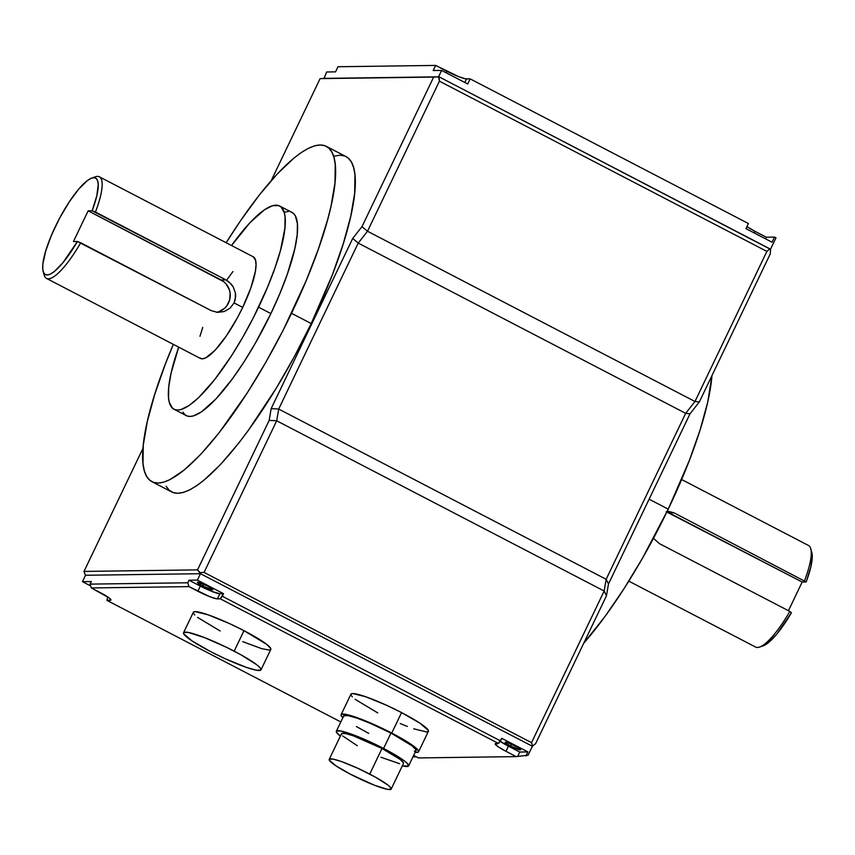 <?xml version="1.0" encoding="UTF-8"?>
<svg xmlns="http://www.w3.org/2000/svg" width="855" height="855" viewBox="0 0 855 855"><rect width="100%" height="100%" fill="white"/><g stroke="black" fill="none" stroke-linecap="round" stroke-linejoin="round"><path stroke-width="1.28" d="M811.673 552.052L812.25 555.803L810.829 567.004L806.169 581.966L674.05 512.84L669.219 512.904L674.05 512.84L667.327 511.034L674.05 512.84L806.169 581.966A54.399 13.402 -62.5 0 0 811.79 552.426L810.764 548.771A57.264 14.107 117.5 0 1 804.544 580.684A57.264 14.107 -62.5 0 0 808.445 545.447L681.627 479.516M341.53 734.466L341.637 733.569L345.356 733.515L353.201 735.77L382.003 748.478A34.36 4.371 -154.4 0 0 341.487 733.761L329.218 759.379A34.36 4.371 25.6 0 1 369.734 774.096L382.003 748.478L400.108 759.379L403.421 762.745L403.314 763.643M391.195 789.069L403.464 763.451A34.36 4.371 -154.4 0 0 382.003 748.478L369.734 774.096A34.36 4.371 25.6 0 1 391.195 789.069A34.36 4.371 25.6 0 1 350.678 774.352A34.36 4.371 25.6 0 1 329.218 759.379M343.742 716.747L343.86 715.699L348.199 715.635L357.347 718.253L369.926 723.159L390.949 733.088A40.089 5.098 -154.4 0 0 343.689 715.924L336.325 731.292A40.089 5.098 25.6 0 1 383.585 748.456L390.949 733.088L412.067 745.806L415.936 749.739L415.819 750.786L414.312 751.16M408.626 765.93L415.99 750.562A40.089 5.098 -154.4 0 0 390.949 733.088L383.585 748.456A40.089 5.098 25.6 0 1 408.626 765.93A40.089 5.098 25.6 0 1 402.331 765.823L408.455 766.155L407.311 763.43L404.704 761.174L395.94 755.328L376.649 744.962L355.958 735.834L340.835 731.004L336.496 731.068L336.378 732.115L340.354 736.134A40.089 5.098 25.6 0 1 336.325 731.292M352.335 696.878L350.978 695.072L351.106 693.95L352.72 693.555L365.566 696.697L386.524 705.257L401.561 712.589A42.953 5.461 -154.4 0 0 350.924 694.196L341.102 714.684A42.953 5.461 25.6 0 1 391.75 733.077L401.561 712.589L420.072 723.287L428.334 730.427L428.205 731.549L426.592 731.955L413.745 728.802M418.565 751.802L428.387 731.314A42.953 5.461 -154.4 0 0 401.561 712.589L391.75 733.077A42.953 5.461 25.6 0 1 418.565 751.802A42.953 5.461 25.6 0 1 415.145 752.336L418.384 752.037L418.512 750.914L414.376 746.704L398.719 736.828L384.312 729.336L362.146 719.547L350.272 715.443L345.933 714.374L341.295 714.438L341.156 715.56L342.834 717.687A42.953 5.461 25.6 0 1 341.102 714.684M194.748 614.959L193.401 613.153L193.529 612.03L195.143 611.635L207.989 614.777L228.948 623.338L243.985 630.669A42.953 5.461 -154.4 0 0 193.348 612.276L183.526 632.764A42.953 5.461 25.6 0 1 234.174 651.157L243.985 630.669L266.61 644.296L270.757 648.507L270.618 649.629L269.004 650.035L261.641 648.635L242.692 641.635M260.989 669.882L270.811 649.394A42.953 5.461 -154.4 0 0 243.985 630.669L234.174 651.157A42.953 5.461 25.6 0 1 260.989 669.882A42.953 5.461 25.6 0 1 210.351 651.478A42.953 5.461 25.6 0 1 183.526 632.764M755.008 231.331L754.238 232.945L755.008 231.331A17.175 2.18 -154.4 0 0 755.072 231.363L766.411 237.252L774.502 237.092L775.966 237.85L774.502 237.092L772.054 242.211L745.955 228.638L772.054 242.211L774.502 237.092L766.411 237.252L755.072 231.363L754.302 232.977L755.072 231.363A17.175 2.18 -154.4 0 1 755.008 231.331A17.175 2.18 -154.4 0 1 746.928 226.596L755.008 231.331M202.71 586.081L203.618 584.179L202.71 586.081L212.478 589.886L211.997 588.742L207.466 586.017A8.593 1.09 25.6 0 1 212.831 589.758A8.593 1.09 25.6 0 1 202.71 586.081A8.593 1.09 25.6 0 1 197.345 582.341A8.593 1.09 25.6 0 1 207.466 586.017L197.697 582.212L198.178 583.356L202.71 586.081M628.799 581.133L755.617 647.064A57.264 14.107 -62.5 0 0 789.817 611.411L659.323 543.577L653.487 538.287L659.323 543.577L789.817 611.411A57.264 14.107 117.5 0 1 759.668 647.043L763.248 645.792A54.399 13.402 -62.5 0 0 791.441 612.704L776.928 633.961L768.164 642.864L763.184 645.814M173.982 409.235L186.294 415.637A114.527 28.226 -62.5 0 0 270.885 313.582L258.573 307.18A114.527 28.226 117.5 0 1 173.982 409.235A114.527 28.226 117.5 0 1 178.716 347.151L171.128 372.94L168.724 387.08L168.553 398.174L169.311 402.427L172.475 408.177L174.858 409.609L177.733 410.069L181.078 409.524L189.062 405.527L198.499 397.767L214.562 379.748L231.684 355.53L242.959 336.945L253.614 317.226L267.54 287.205L274.936 268.01L280.493 250.333L284.907 228.146L285.078 217.063L284.32 212.799L281.156 207.049L278.773 205.617L272.553 205.702L264.569 209.699L249.981 222.674L231.545 245.535A114.527 28.226 117.5 0 1 279.649 205.991A114.527 28.226 117.5 0 1 258.573 307.18L270.885 313.582L255.271 343.347L243.996 361.932L232.539 378.68L215.952 398.954L201.374 411.928L193.39 415.925L190.045 416.46L187.16 416.011L184.787 414.579L182.938 412.174M668.236 509.142L649.105 499.202L668.236 509.142A188.976 46.565 -62.5 0 0 711.969 375.569L707.726 402.064L700.224 429.541L689.493 460.108L668.236 509.142L642.468 558.24L623.872 588.913L604.966 616.541L583.708 643.27A188.976 46.565 -62.5 0 0 668.236 509.142M151.955 481.686L171.652 491.924A188.976 46.565 -62.5 0 0 311.22 323.543L291.523 313.304A188.976 46.565 117.5 0 1 151.955 481.686A188.976 46.565 117.5 0 1 173.33 344.351L165.475 363.76L154.734 394.326L147.242 421.804L143.277 445.134L142.999 463.431L144.249 470.464L146.408 475.979L149.465 479.944L153.387 482.316L158.132 483.054L163.658 482.177L169.91 479.666L184.349 469.919L200.893 454.176L218.912 433.047L247.159 393.076L265.755 362.402L283.336 329.88L306.325 280.344L318.53 248.666L327.689 219.511L331.013 206.226L334.978 182.895L335.256 164.598L334.006 157.566L331.836 152.04L328.78 148.086L324.868 145.713L320.112 144.976L314.587 145.852L308.334 148.364L301.42 152.457L293.896 158.111L277.351 173.854L259.343 194.983L240.554 220.686L226.169 242.735A188.976 46.565 117.5 0 1 326.289 146.344A188.976 46.565 117.5 0 1 291.523 313.304L311.22 323.543L294.419 356.535L276.24 388.288L247.95 430.941L238.609 443.285L220.59 464.415L204.046 480.157L196.532 485.811L189.607 489.904L183.355 492.416L177.829 493.292L173.084 492.555L169.162 490.182L166.105 486.228M510.478 746.084L511.386 744.171L510.478 746.084A8.593 1.09 25.6 0 1 505.113 742.343A8.593 1.09 25.6 0 1 515.234 746.02A8.593 1.09 25.6 0 1 520.599 749.76A8.593 1.09 25.6 0 1 510.478 746.084L505.391 742.877L505.465 742.215L508.041 742.835L516.634 746.768L520.567 749.814L510.478 746.084M46.512 278.42L200.401 358.427A57.264 14.107 -62.5 0 0 242.692 307.394L234.078 302.916L230.016 308.228L224.192 311.541L217.565 312.385L211.206 310.622L80.712 242.777A57.264 14.107 117.5 0 1 46.512 278.42A57.264 14.107 117.5 0 1 43.819 273.034M253.176 256.778L255.57 260.209L256.04 264.9L255.399 271.238L250.878 287.814L242.692 307.394A57.264 14.107 -62.5 0 0 253.23 256.799L99.34 176.803A57.264 14.107 117.5 0 1 95.439 212.04L225.934 279.884L231.16 284.01L233.148 286.756L235.456 293.073L235.67 296.429L234.078 302.916L242.692 307.394L237.605 317.397L226.383 335.897L215.236 350.09L205.841 357.818L202.272 358.844L199.643 357.892M93.377 177.69A57.264 14.107 117.5 0 1 99.34 176.803M216.433 312.267A17.175 16.502 89.2 0 0 230.07 297.893A17.175 16.502 89.2 0 0 221.114 279.948L225.934 279.884L92.148 210.768L96.807 195.806L98.229 184.605L97.652 180.854L96.23 178.524L94.018 177.669L91.068 178.332L87.488 180.48L78.863 188.912L69.202 201.962L59.7 218.004L51.524 235.072L45.678 251.06L42.878 264.013L42.75 268.833L43.477 272.328L45.037 274.402L47.388 274.989L50.456 274.07L54.143 271.666L62.907 262.763L77.42 241.505L73.423 241.559L88.151 210.832L92.148 210.768L95.439 212.04A57.264 14.107 -62.5 0 0 95.29 176.825L91.709 178.075A54.399 13.402 117.5 0 1 92.148 210.768L88.151 210.832L221.114 279.948L225.934 279.884L228.734 281.701L233.148 286.756L235.456 293.073L235.211 299.752L234.078 302.916L230.016 308.228L224.192 311.541L217.565 312.385L211.206 310.622L77.42 241.505A54.399 13.402 117.5 0 1 43.178 271.441A54.399 13.402 117.5 0 1 58.578 220.152A54.399 13.402 117.5 0 1 91.709 178.075M43.178 271.441L44.204 275.096A57.264 14.107 -62.5 0 0 80.712 242.777L77.42 241.505L73.423 241.559L88.151 210.832L223.85 281.744L226.201 284.052L229.397 289.877L230.123 293.158L229.674 299.849L226.799 305.844L224.576 308.292L218.987 311.615M399.595 763.697L380.967 757.252M357.369 745.742L342.62 735.909M368.719 733.387L356.375 726.526M495.868 743.519L498.518 743.465L220.269 598.81L216.197 598.714L209.71 596.651L189.008 586.626L91.346 587.951L109.258 598.008L110.872 600.146L106.886 600.349L340.792 721.951L106.886 600.349L107.741 596.918L106.886 600.349L110.22 600.306L110.69 599.323L110.22 600.306A17.175 2.18 25.6 0 0 110.947 600.05A17.175 2.18 25.6 0 0 100.217 592.558L91.346 587.951L189.008 586.626L187.769 582.789L90.117 584.115L91.346 581.55L82.454 581.667L90.705 585.964L82.454 581.667L85.521 575.265L200.487 573.705L200.091 572.604L204.056 572.412L276.699 420.788L604.164 591.029L531.521 742.653L204.056 572.412L276.699 420.788L278.687 409.053L606.163 579.295L604.164 591.029L276.699 420.788L278.687 409.053L358.213 243.087L367.511 231.256L439.417 81.172L766.882 251.413L694.976 401.497L367.511 231.256L694.976 401.497L685.678 413.328L358.213 243.087L685.678 413.328L606.163 579.295L278.687 409.053L358.213 243.087L367.511 231.256L439.417 81.172L438.583 76.854L441.618 70.431L433.196 70.538L435.655 65.418L458.825 76.715L465.302 78.788L470.165 78.874L748.403 223.518L470.165 78.874L467.717 83.993L441.618 70.431L438.551 76.832L320.101 78.628L271.249 180.597L320.101 78.628L433.645 77.089L362.007 226.596L433.645 77.089L439.021 76.822L324.056 78.382L439.021 76.822L439.417 81.172L766.882 251.413L769.938 248.858L439.021 76.822L770.601 249.371L769.938 248.858L766.882 251.413L694.976 401.497L699.326 401.957L770.216 253.988L699.326 401.957L694.976 401.497L685.678 413.328L690.028 413.788L699.326 401.957L690.028 413.788L685.678 413.328L606.163 579.295L608.482 583.997L690.028 413.788L608.482 583.997L606.163 579.295L604.164 591.029L606.484 595.732L608.482 583.997L606.484 595.732L604.164 591.029L531.521 742.653L532.729 746.094L531.521 742.653L204.056 572.412L200.091 572.604L197.537 569.879L269.175 420.371L271.163 408.637L352.72 238.427L362.007 226.596L367.511 231.256L362.007 226.596L352.72 238.427L358.213 243.087L352.72 238.427L271.163 408.637L278.687 409.053L271.163 408.637L269.175 420.371L276.699 420.788L269.175 420.371L197.537 569.879L200.487 573.705L532.376 746.255L535.593 743.7L606.484 595.732L535.593 743.7L532.376 746.255L200.487 573.705L197.409 580.117L200.487 573.705L85.521 575.265L82.454 581.667L91.346 581.55L90.117 584.115L91.346 587.951L90.117 584.115L187.769 582.789L188.998 580.224L187.769 582.789L189.008 586.626L197.868 591.243L200.327 586.113L188.998 580.224L197.409 580.117L188.998 580.224L200.327 586.113A17.175 2.18 -154.4 0 0 219.863 593.733L212.168 591.532L200.327 586.113L197.868 591.243A17.175 2.18 25.6 0 0 217.405 598.853L219.863 593.733L223.508 593.68L197.409 580.117L223.508 593.68L219.863 593.733L217.405 598.853L220.269 598.81L498.518 743.465L500.528 740.89L222.289 596.245L223.508 593.68L220.269 598.81L222.289 596.245L500.528 740.89L501.746 738.325L498.518 743.465L495.195 744.139L498.54 747.014L505.968 751.299A17.175 2.18 25.6 0 1 495.173 743.775A17.175 2.18 25.6 0 1 495.868 743.519M413.67 755.403L418.544 757.936L516.196 756.611L505.968 751.299L508.415 746.169L519.755 752.058L527.856 751.898L501.746 738.325L527.856 751.898L525.9 755.98L527.856 751.898L519.755 752.058L517.852 756.034L519.755 752.058L508.415 746.169L505.968 751.299L516.196 756.611L418.544 757.936L413.67 755.403M220.163 630.99L197.537 617.374M407.343 726.44L400.268 723.554M377.75 712.91L355.114 699.294M326.653 71.991L335.545 71.863L326.653 71.991L324.056 78.382L322.474 78.457L324.056 78.382L326.653 71.991M337.992 66.743L435.655 65.418L337.992 66.743L335.545 71.863L337.992 66.743M745.955 228.638L748.403 223.518L745.955 228.638M467.717 83.993L441.618 70.431L433.196 70.538L435.655 65.418L446.983 71.307A17.175 2.18 -154.4 0 0 466.52 78.927L464.81 82.486L466.52 78.927L470.165 78.874L467.717 83.993M770.483 249.286L775.966 237.85L770.483 249.286M90.438 584.328L90.17 583.965A8.593 1.09 25.6 0 1 90.16 583.794A8.593 1.09 25.6 0 1 90.32 583.687M227.248 279.339L232.945 271.548M199.974 336.25L202.753 327.412M284.865 212.104L288.21 211.57M291.085 212.019L293.468 213.451L295.317 215.855L297.39 223.454L297.219 234.548L294.815 248.687L287.248 274.412L279.852 293.607L270.885 313.582A114.527 28.226 -62.5 0 0 291.95 212.393L279.649 205.991M142.988 448.298L84.004 571.418L197.537 569.879L84.004 571.418L142.988 448.298M334.284 156.102L339.809 155.215L344.565 155.952M345.944 156.561L348.477 158.325L351.533 162.29L353.703 167.804L354.953 174.837L354.675 193.134L350.71 216.465L343.218 243.942L332.477 274.508L311.22 323.543A188.976 46.565 -62.5 0 0 345.986 156.583L326.289 146.344M85.211 574.859L84.004 571.418L85.211 574.859M770.601 249.371L770.216 253.988L770.601 249.371M666.195 511.707L802.172 582.031L806.169 581.966L802.172 582.031L788.438 610.694L802.172 582.031L669.219 512.904A17.175 16.502 89.2 0 0 666.9 511.921M528.08 755.221L532.376 746.255L528.08 755.221L516.196 756.611L528.08 755.221M499.331 740.719L508.415 746.169A17.175 2.18 -154.4 0 1 500.175 741.338M416.267 756.75L413.339 756.771L413.927 755.542L412.944 756.91L416.267 756.75M446.246 72.835L446.983 71.307L446.246 72.835M765.631 238.876L766.411 237.252L765.631 238.876M210.351 651.478L225.389 658.82L246.347 667.37L256.158 670.181L260.807 670.117L260.935 668.995L259.589 667.199L256.799 664.784L241.142 654.909L226.735 647.417L204.569 637.627L188.357 632.454L183.718 632.518L183.579 633.641L191.841 640.79L210.351 651.478M350.678 774.352L374.362 785.179L387.326 789.315L391.045 789.261L390.062 786.921L387.828 784.986L375.313 777.088L357.7 768.228L340.931 761.378L333.087 759.133L329.367 759.187L329.261 760.084L335.865 765.791L350.678 774.352M791.441 612.704L789.817 611.411L791.441 612.704"/></g></svg>
